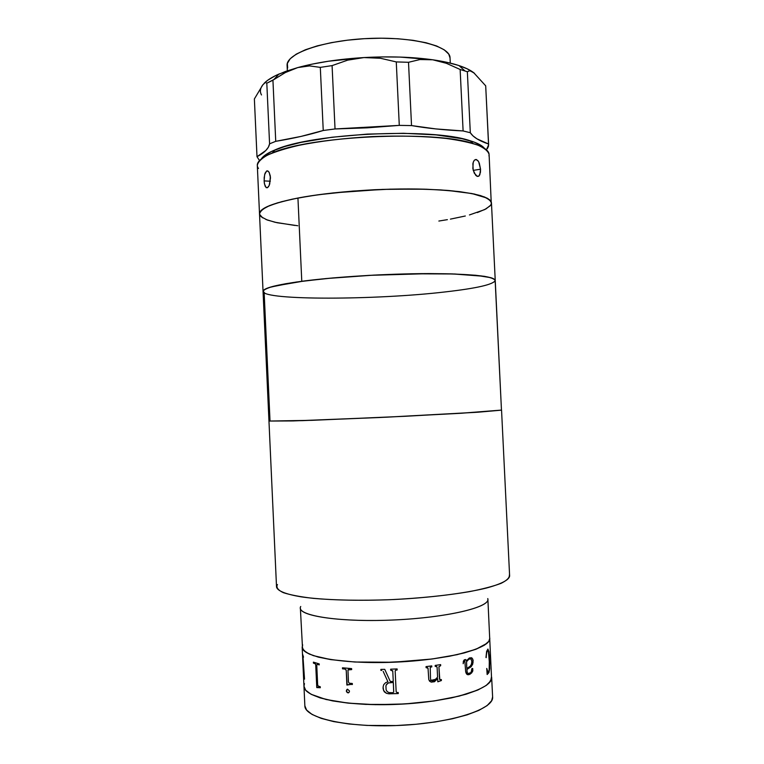 <?xml version="1.0" encoding="UTF-8"?>
<svg xmlns="http://www.w3.org/2000/svg" width="764" height="764" viewBox="0 0 764 764"><rect width="100%" height="100%" fill="white"/><g stroke="black" fill="none" stroke-linecap="round" stroke-linejoin="round"><path stroke-width="1.15" d="M300.739 606.492C295.171 615.297 337.287 622.402 392.094 620.053C446.902 617.809 491.453 607.027 487.757 598.565L487.881 599.253C489.227 607.456 447.007 617.513 394.892 619.929C342.778 622.431 299.803 616.386 300.367 608.096L302.544 648.703L306.087 652.341L313.336 655.636L330.774 659.619L354.83 662.016L383.232 662.512L412.999 661.032L432.023 659.007L457.111 654.672L475.934 649.257L486.964 643.326L488.788 641.349L489.772 638.274L488.788 641.349L484.204 645.322L475.934 649.257L464.178 652.962L449.337 656.266L432.023 659.007L393.154 662.235L354.83 662.016L330.774 659.619L318.311 657.116L309.258 654.041L303.852 650.546L302.162 647.137C301.665 657.011 344.736 664.594 396.879 662.082C449.022 659.676 491.195 648.073 489.772 638.303C491.195 648.073 449.022 659.676 396.879 662.082C344.736 664.594 301.665 657.011 302.162 647.146L302.687 644.883M263.045 291.399L264.478 289.537L270.475 287.102L296.203 282.05L325.884 278.573L373.93 275.107L411.185 273.789L454.628 273.98L483.918 276.253L491.863 278L495.129 280.035L501.471 410.153L478.035 412.207L405.713 416.256L311.683 420.334L268.966 421.05L270.007 420.783L264.163 292.813L263.15 291.791M269.043 420.993L270.007 420.783L269.043 420.993M509.359 574.948C509.722 577.641 506.952 580.439 501.041 583.362C493.296 586.284 482.647 589.073 469.096 591.708C446.262 595.557 420.028 598.222 390.385 599.692C360.828 600.733 335.09 600.284 313.192 598.346C300.281 596.837 290.33 594.946 283.339 592.663C278.192 590.228 276.157 587.65 277.227 584.909L277.475 584.575M501.547 410.087L459.47 413.362L385.333 417.239L292.975 420.935L268.966 421.05L276.53 587.038C277.456 590.916 285.631 594.182 301.054 596.837C323.124 600.046 357.552 601.125 393.928 599.53C430.294 597.687 464.474 593.38 486.143 588.118C501.241 584.021 509.072 579.991 509.626 576.046L501.547 410.087L477.624 412.226L385.333 417.239L292.975 420.935L268.966 421.05L302.582 420.639L380.634 417.459L461.341 413.248L501.471 410.153L495.234 280.436C493.573 284.456 476.994 288.276 445.498 291.886C376.547 300.051 263.064 300.558 263.045 291.38C263.122 288.19 276.033 284.829 301.78 281.286L297.941 198.029C272.29 203.167 259.483 208.419 259.512 213.796C260.142 211.112 263.57 208.352 269.787 205.516C277.609 202.689 287.971 200.015 300.863 197.484C322.351 193.808 346.932 191.22 374.608 189.72C402.294 188.603 427.009 188.87 448.745 190.513C461.819 191.812 472.381 193.502 480.441 195.574C486.897 197.819 490.564 200.244 491.453 202.861C489.791 195.574 467.539 191.019 424.688 189.185C383.442 187.944 331.194 191.64 297.941 198.029L281.649 201.686L269.635 205.573L262.243 209.508L259.521 213.328L259.884 215.142L261.336 216.88L267.362 220.051L277.16 222.744L297.769 225.743M491.529 676.436L490.698 680.915L486.143 685.499L477.901 689.997L466.155 694.209L451.333 697.933L434.019 700.97L414.995 703.186L395.141 704.437L365.918 704.408L348.145 703.128L332.693 700.922L320.192 697.924L311.101 694.285L305.667 690.198L303.957 686.225L304.464 683.618L303.957 685.843M492.608 696.911L491.653 700.712L487.117 705.602L478.885 710.377L467.148 714.846L452.326 718.781L435.022 721.98L415.998 724.272L396.144 725.552L366.901 725.428L349.11 723.995L333.648 721.588L321.138 718.341L312.027 714.426L306.584 710.043L304.855 705.783C304.464 718.026 347.677 727.93 399.868 725.399C452.059 723.002 494.146 709.087 492.608 696.94L491.663 677.381C493.162 688.736 451.046 701.887 398.865 704.274C346.703 706.805 303.537 697.675 303.957 686.234L305.667 690.198L311.101 694.285L326.037 699.509L348.145 703.128L375.43 704.675L405.111 703.93L434.019 700.97L459.097 696.138L477.901 689.997L486.143 685.499L488.893 683.207L491.577 678.652L487.881 599.253M437.638 678.852L429.311 680.772M386.212 684.964L388.37 682.93L393.326 682.443L393.737 691.878M303.891 676.236L303.022 657.307L304.53 679.139M486.181 657.661L486.506 653.115L487.757 650.145M302.582 654.366L303.9 678.776M303.088 656.477L303.518 657.059M342.501 667.812L342.549 668.806L345.041 669.063L342.511 668.815L342.463 667.803L351.621 668.596L351.669 669.608L347.964 669.942L348.451 681.937L349.196 683.188L352.319 683.494L352.366 684.515L351.087 684.41L352.366 684.496M348.078 684.639L351.125 684.391L346.885 685.05L346.235 670.276L347.162 685.05M346.216 670.028L345.08 669.054L346.216 670.028M348.355 669.474L351.669 669.589M345.041 669.063L346.197 670.295L345.041 669.063M396.134 691.487L395.179 671.193L396.163 691.735L396.927 692.547L398.235 692.528L398.283 693.559L388.876 693.827L386.393 693.282L384.302 691.812L383.127 688.841L383.089 687.084L383.643 690.685L386.403 693.263L388.886 693.808L398.283 693.54M383.805 684.563L385.581 682.71L387.902 681.765L383.184 671.384L387.902 681.746M381.752 670.4L380.902 670.429L381.752 670.4M380.864 669.407L380.911 670.41L380.854 669.407L384.741 669.35L390.299 681.526L393.269 681.431L392.763 671.031L390.7 670.219L392.677 670.735M395.446 670.276L397.165 669.952M439.797 679.683L438.908 666.714L440.647 665.616L440.599 664.623M437.81 681.784L441.353 680.533L441.305 679.54M435.222 666.456L435.881 666.361L435.222 666.456L435.852 666.342L435.222 666.437L435.174 665.434L440.627 664.613L440.675 665.635L438.937 666.762L439.501 678.986L439.949 679.721L441.344 679.53L441.391 680.543L437.81 681.803L437.657 678.604L434.439 681.736L431.24 682.118L434.41 681.727L437.629 678.642M426.083 667.612L427.62 667.688M431.784 666.905L431.736 665.902L431.803 666.924L430.676 667.115L431.784 666.905M430.227 667.344L430.485 678.527L430.227 667.344M430.571 679.139L431.087 680.294L430.571 679.139M431.087 680.294L432.013 681.02L433.885 680.934L437.591 677.162L437.094 667.087L435.852 666.342L436.569 666.418M472.181 668.49L471.579 670.076L471.875 668.681L472.801 668.691L472.61 671.489L470.041 674.22L466.966 674.373L465.648 671.422C466.145 674.287 467.406 675.29 469.449 674.45L467.654 674.631L469.831 674.278L471.674 672.893L472.868 670.591L472.419 668.433M468.179 673.6L467.176 672.511L466.861 669.465L471.082 666.695L473.05 662.503L472.754 659.093L471.073 657.623M464.76 660.659L463.92 661.127L463.185 663.735L463.872 661.118L464.76 660.659M466.479 660.736L465.467 659.523M466.871 668.471L470.175 666.237L471.417 664.25L471.837 661.595L471.216 659.322L469.745 658.816L468.055 659.934L466.546 661.786L466.814 668.462L466.498 661.786L468.829 659.236L470.395 658.74M487.881 649.075L488.931 651.702L489.695 663.515L489.428 670.276L488.129 673.466M487.117 674.268L487.785 673.38M488.081 672.435L486.706 668.519C487.126 671.422 487.709 672.673 488.463 672.263M488.53 672.263C487.757 672.654 487.165 671.375 486.754 668.424L488.005 672.387L489.151 670.257L489.294 661.605L488.397 651.186L487.699 650.154L486.974 651.281L485.971 657.479L486.639 651.31L487.948 649.075L489.38 655.292L489.648 668.643L488.95 672.587L487.146 674.516L486.754 668.424M304.855 705.793L303.957 686.234C303.537 697.675 346.703 706.805 398.865 704.274C451.046 701.887 493.162 688.736 491.663 677.381M489.648 637.482L489.772 638.303M463.185 663.735L463.385 661.166L464.359 659.771L465.849 659.666L466.498 660.793L469.402 657.938L472.018 658.024L473.136 660.306L472.696 664.174L471.14 666.705L466.919 669.474L467.224 672.521L468.065 673.581L470.93 672.568L471.655 670.334M465.648 671.422L464.808 660.669M431.24 682.118L429.664 681.24L428.785 679.559L428.031 668.252L426.092 667.631L426.035 666.609L431.755 665.902M390.7 670.219L390.652 669.197L397.118 668.939L397.165 669.971L395.446 670.295L395.179 671.193M383.089 687.084L383.623 684.926M348.279 692.881L346.359 691.305L347.477 689.185L349.415 690.885L349.368 691.936L348.279 692.881M342.463 667.803L351.621 668.596M320.297 687.724L316.773 687.59L315.713 664.728L315.274 663.801L313.441 663.123L313.393 662.14L319.199 663.897L319.237 664.89L317.136 664.346L316.754 665.043L317.662 684.859L318.158 686.062L320.25 686.731L320.297 687.724M304.053 678.604L302.506 653.965L303.528 657.164L303.06 656.438L303.022 657.307M317.662 684.859L316.764 665.282M317.719 687.323L320.297 687.686M313.45 662.159L313.498 663.114L315.331 663.782L315.771 664.718L316.964 687.619M317.117 664.355L319.237 664.861M393.317 682.453L388.36 682.949L386.765 684.095L385.906 685.862L386.135 689.892L387.233 691.63L389.029 692.604L392.82 692.738L393.699 692.06L393.317 682.453M347.267 689.243L346.445 690.226L346.503 691.64L347.41 692.671L348.623 692.776M450.426 219.125L465.324 216.002M477.366 212.564L485.98 208.916L490.689 205.191M491.453 202.88L489.552 199.729L486.878 198.029L471.856 193.531L447.093 190.37L426.131 189.224L390.337 189.157L352.863 191.076L317.919 194.782L297.941 198.029L301.78 281.286L332.97 277.924L369.279 275.355L430.17 273.598L451.104 273.875L475.819 275.269L490.746 277.657L493.401 278.612L495.234 280.445C494.404 278.898 490.774 277.533 484.366 276.32L452.756 273.923C431.049 273.369 406.343 273.684 378.619 274.878C350.905 276.301 326.276 278.306 304.721 280.904L273.483 286.271C267.209 288.076 263.733 289.776 263.045 291.38L257.306 165.387C257.907 162.025 261.298 158.606 267.476 155.13C275.269 151.683 285.602 148.455 298.466 145.437C319.906 141.082 344.449 138.141 372.097 136.594C399.773 135.534 424.488 136.154 446.243 138.465C459.326 140.261 469.917 142.505 477.997 145.198C484.481 148.082 488.177 151.167 489.094 154.452L491.29 204.017L490.125 205.879L484.662 209.603L469.449 214.942M495.206 280.713L494.413 281.83M264.822 293.175L263.074 291.103L263.886 289.967L269.014 287.56L285.411 283.769L301.78 281.286C335.167 276.854 387.491 273.655 428.728 273.598C471.55 273.865 493.716 276.138 495.234 280.436L491.453 202.861M268.661 186.483L267.41 187.724L266.197 187.667L264.468 183.99L264.124 180.915L270.361 181.221L264.124 180.915L264.64 174.574L266.636 170.983L267.925 171.002L269.148 172.301L270.504 177.792L269.205 185.471L267.41 187.724L265.987 187.514L267.639 187.591M474.606 160.001L476.488 159.552L478.656 161.662L480.546 169.207L473.241 170.382L480.546 169.207L480.451 172.32L479.028 175.987L477.309 176.408L475.733 175.338L473.183 170.162L472.868 163.677L473.737 161.099M262.797 217.921L259.617 214.474M259.512 213.815L260.887 210.73L266.808 206.815L277.38 202.89L292.383 199.137L311.282 195.746L333.305 192.9L382.468 189.396L418.958 189.042L440.818 189.921L459.508 191.621L474.263 194.018L484.586 196.997L490.249 200.378L491.338 202.173L491.29 204.017M447.389 219.66L438.851 221.044M294.894 225.447L275.078 222.276L265.948 219.497M482.218 146.21L474.348 142.18L462.058 138.695L436.177 134.903L403.507 133.289L367.427 134.092L331.977 137.243L301.054 142.371L284.552 146.583L272.099 151.177L264.067 155.932L261.403 158.816C263.293 155.837 267.83 152.876 275.011 149.925C311.244 133.232 432.357 127.521 470.013 140.729C477.443 142.992 482.237 145.513 484.395 148.302M258.49 168.472C254.861 163.544 259.426 158.396 272.194 153.029C309.344 136.002 434.525 130.1 473.107 143.556C484.834 147.185 490.116 151.301 488.941 155.904M260.677 216.25L259.512 213.796M267.276 170.83L269.148 172.301L270.361 176.169L269.692 184.2M265.184 186.359L264.248 182.52L264.172 177.62L265.022 173.285L266.636 170.983M479.248 162.904L480.546 169.207L479.83 174.775L478.741 176.207L477.309 176.408L474.272 173.151L472.849 168.51L473.212 162.321L474.291 160.306L475.724 159.475L477.987 160.679M450.282 63.106L450.034 57.873C450.225 45.983 412.522 36.319 367.474 38.515C322.418 40.568 285.793 53.738 287.102 65.551L287.34 70.785M450.034 57.93L448.745 54.11L444.256 49.832L436.626 45.983L426.064 42.755L412.961 40.301L397.834 38.754L381.36 38.2L364.275 38.687L347.391 40.186L331.49 42.622L317.299 45.869L305.399 49.765L296.27 54.129L290.205 58.752L287.34 63.431L287.665 67.986M488.626 144.778L485.694 85.826L488.626 144.778L486.448 149.83M262.845 84.794L265.452 82.388L266.808 83.209L269.577 143.823L268.384 147.194L265.843 150.479L257 156.706L254.374 98.948L262.835 84.804L265.452 82.388L266.808 83.209L269.577 143.823C268.775 148.397 264.583 152.695 257 156.706L259.502 160.535L257 156.706L254.374 98.948L262.835 84.804C260.152 88.318 259.703 91.709 261.508 94.965M474.568 73.392L473.776 72.752C470.404 70.126 465.496 67.738 459.021 65.589C451.839 63.211 443.063 61.282 432.691 59.783L446.367 63.297L460.138 69.476L463.108 130.95L470.309 132.726L467.348 71.74L460.138 69.476L467.348 71.74L469.784 70.699L473.776 72.752L485.694 85.826L488.521 143.995C479.229 140.882 473.155 137.128 470.309 132.726L467.348 71.74M469.784 70.699L473.776 72.752L485.694 85.826M332.082 65.609L320.307 67.375L323.239 130.491L335.033 128.954L332.082 65.609L347.668 60.155L363.97 57.567C338.71 59.114 316.668 62.447 297.826 67.557L309.601 65.905L320.307 67.375L332.082 65.609L347.668 60.155L363.97 57.567L380.482 58.274L396.268 61.913L399.286 125.382L411.529 125.582L408.511 62.295L396.268 61.913L399.286 125.382L335.033 128.954L332.082 65.609M474.539 73.373L467.186 68.808L458.018 65.265L446.443 62.218L432.691 59.783C412.178 56.937 389.268 56.192 363.97 57.567L380.482 58.274L396.268 61.913L408.511 62.295L419.942 59.544L432.691 59.783L400.135 57.08L382.248 56.918L363.97 57.567L328.472 61.225L312.314 64.1L297.826 67.557L285.392 71.482L275.307 75.751L267.753 80.23L264.038 83.419C267.113 80.21 272.06 77.097 278.879 74.079L273.865 79.542L285.354 72.551L297.826 67.557L278.879 74.079M446.367 63.297L432.691 59.783L419.942 59.544L408.511 62.295L411.529 125.582L436.015 128.935L463.108 130.95C444.18 130.052 426.99 128.266 411.529 125.582L399.286 125.382L367.274 127.836L335.033 128.954L323.239 130.491L301.006 136.422L275.737 141.321L272.929 80.191L285.354 72.551L297.826 67.557L309.601 65.905L320.307 67.375L323.239 130.491C309.43 134.789 293.586 138.399 275.737 141.321L269.577 143.823L275.737 141.321L272.929 80.191L266.808 83.209L273.865 79.542M460.138 69.476L463.108 130.95L470.309 132.726L473.002 135.906L476.984 138.847L488.521 143.995L488.473 146.287L487.375 148.655M303.957 686.234L302.162 647.146M477.013 176.303L479.028 175.987M272.194 153.029L275.011 149.925M473.107 143.556L470.013 140.729M464.942 70.918L459.021 65.589M268.966 421.05L263.045 291.38"/></g></svg>
